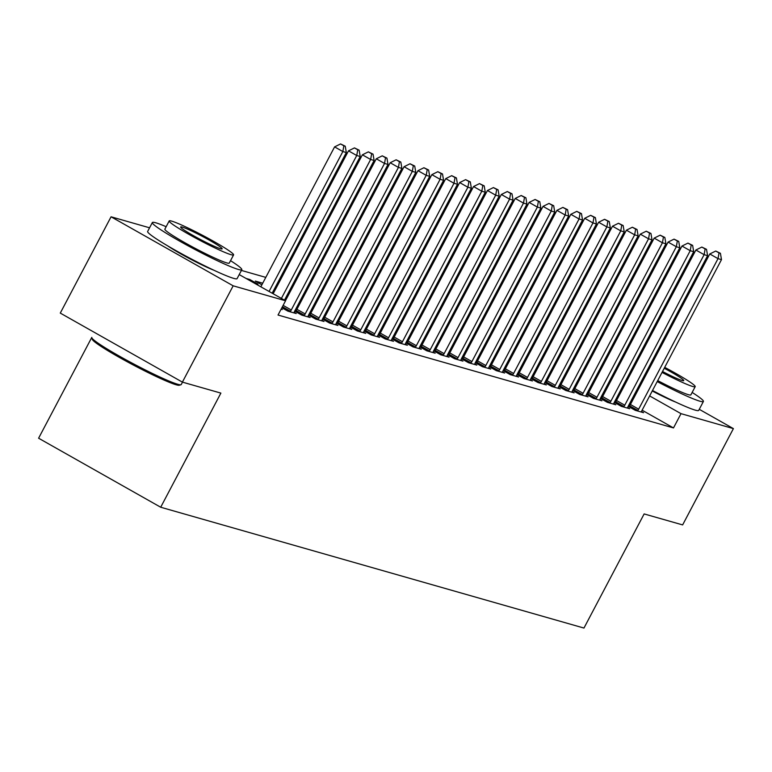 <?xml version="1.0" encoding="UTF-8"?>
<svg xmlns="http://www.w3.org/2000/svg" width="772" height="772" viewBox="0 0 772 772"><rect width="100%" height="100%" fill="white"/><g stroke="black" fill="none" stroke-linecap="round" stroke-linejoin="round"><path stroke-width="1.16" d="M675.606 402.048A31.546 2.47 -152.2 0 1 652.243 390.97M640.837 384.726A31.546 2.47 -152.2 0 1 639.853 384.157M213.998 270.277A31.546 2.47 -152.2 0 1 167.572 245.795M543.7 356.712L542.581 356.394M529.804 352.746L528.685 352.428M515.908 348.78L514.789 348.462M502.012 344.814L500.893 344.495M488.116 340.848L487.007 340.529M474.22 336.882L473.111 336.563M460.324 332.915L459.215 332.597M446.428 328.949L445.319 328.631M432.532 324.983L431.423 324.665M418.636 321.017L417.527 320.698M404.74 317.051L403.631 316.732M390.844 313.085L389.735 312.766M376.948 309.109L375.839 308.8M363.052 305.143L361.943 304.824M349.156 301.177L348.047 300.858M335.27 297.21L334.151 296.892M321.374 293.244L320.255 292.926M307.478 289.278L306.359 288.96M293.582 285.312L292.463 284.993M279.686 281.346L278.567 281.027M265.79 277.38L241.404 270.422M564.004 346.097L565.114 346.416M577.9 350.063L579.01 350.382M591.796 354.03L592.906 354.348M605.692 357.996L606.802 358.314M91.791 337.74A50.556 3.966 27.8 0 0 128.48 361.171A50.556 3.966 27.8 0 0 177.772 384.282A50.556 3.966 27.8 0 0 180.957 384.745L179.326 385.247A49.34 3.87 -152.2 0 1 176.209 384.794A49.34 3.87 -152.2 0 1 128.104 362.232A49.34 3.87 -152.2 0 1 92.293 339.362L91.791 337.74A50.556 3.966 27.8 0 1 91.791 337.393L38.6 438.216L160.701 507.233L583.96 628.061L644.137 513.93L682.631 524.912L733.4 428.614L681.01 413.657L649.638 395.92M160.701 507.233L220.879 393.102L182.395 382.121L60.284 313.094L111.062 216.797L149.575 227.798M552.694 367.54L553.678 368.099M553.408 366.179L554.528 366.497M614.28 402.347L621.354 406.352L629.691 408.726L627.636 407.568M614.425 402.067L615.361 402.328M524.902 359.607L525.886 360.167M525.616 358.247L526.736 358.565M586.488 394.415L593.572 398.42L601.909 400.793L599.844 399.626L599.651 400.157M586.633 394.125L587.569 394.395M497.11 351.675L498.104 352.235M497.834 350.314L498.944 350.633M558.696 386.483L565.779 390.487L574.117 392.861L572.052 391.693L571.869 392.224M558.841 386.193L559.777 386.463M469.318 343.743L470.312 344.293M470.042 342.382L471.152 342.7M530.904 378.55L537.987 382.545L546.325 384.929L544.26 383.761M531.049 378.261L531.985 378.531M441.536 335.81L442.52 336.36M442.25 334.45L443.36 334.768M503.112 370.618L510.196 374.613L518.533 376.997L516.468 375.829L516.285 376.36M503.267 370.328L504.193 370.599M413.744 327.868L414.728 328.428M414.458 326.517L415.568 326.836M475.32 362.686L482.403 366.681L490.741 369.064L488.676 367.897M475.475 362.396L476.401 362.666M385.952 319.936L386.936 320.496M386.666 318.585L387.776 318.894M447.528 354.744L454.612 358.748L462.949 361.132L460.884 359.964L460.701 360.485M447.683 354.464L448.609 354.734M358.16 312.004L359.144 312.563M358.874 310.643L359.993 310.962M419.746 346.811L426.82 350.816L435.157 353.2L433.092 352.032L432.909 352.553M419.891 346.531L420.817 346.792M330.368 304.072L331.352 304.631M331.082 302.711L332.201 303.029M391.954 338.879L399.027 342.884L407.365 345.267L405.31 344.1M392.099 338.599L393.035 338.86M302.576 296.139L303.56 296.699M303.29 294.779L304.409 295.097M364.162 330.947L371.245 334.952L379.573 337.335L377.518 336.167L377.325 336.688M364.307 330.667L365.243 330.927M274.784 288.207L275.778 288.767M275.507 286.846L276.617 287.165M336.37 323.014L343.453 327.019L351.791 329.393L349.726 328.235M336.515 322.735L337.451 322.995M246.036 278.441L249.742 279.493L257.993 284.154L254.287 283.102M308.578 315.082L315.661 319.087L323.999 321.461L321.934 320.303L321.75 320.824M308.723 314.802L309.659 315.063M281.867 307.758L287.869 311.155L296.207 313.528L294.142 312.361M239.214 274.581L285.553 300.771L278.026 315.034L673.493 427.929L642.111 410.193M630.782 403.785L629.798 403.225M618.468 396.827L617.484 396.268M606.155 389.86L605.161 389.31M593.832 382.902L592.848 382.343M581.519 375.935L580.534 375.385M569.205 368.977L568.221 368.418M556.892 362.02L555.898 361.46M281.095 309.215L282.311 309.562L281.23 308.954M294.682 311.116L301.765 315.121L310.103 317.495L308.038 316.337L307.854 316.858M294.827 310.827L295.763 311.097M322.474 319.048L329.557 323.053L337.895 325.427L335.83 324.269M322.619 318.768L323.555 319.029M262.721 283.199L255.3 281.085L261.882 284.8M350.266 326.981L357.349 330.985L365.687 333.369L363.622 332.201M350.411 326.701L351.347 326.961M288.68 292.173L289.664 292.733M289.394 290.812L290.513 291.131M378.058 334.913L385.132 338.918L393.469 341.301L391.414 340.134L391.221 340.655M378.203 334.633L379.139 334.894M316.472 300.105L317.456 300.665M317.186 298.745L318.305 299.063M405.85 342.845L412.923 346.85L421.261 349.233L419.206 348.066M405.995 342.565L406.921 342.826M344.264 308.038L345.248 308.597M344.978 306.677L346.097 306.995M433.632 350.777L440.715 354.782L449.053 357.166L446.988 355.998L446.805 356.519M433.787 350.498L434.713 350.758M372.056 315.97L373.04 316.53M372.77 314.609L373.88 314.928M461.424 358.719L468.507 362.715L476.845 365.098L474.78 363.93M461.579 358.43L462.505 358.7M399.848 323.902L400.832 324.462M400.562 322.551L401.672 322.86M489.216 366.652L496.299 370.647L504.637 373.03L502.572 371.863L502.389 372.384M489.371 366.362L490.297 366.632M427.64 331.844L428.624 332.394M428.354 330.484L429.464 330.802M517.008 374.584L524.091 378.579L532.429 380.963L530.364 379.795L530.181 380.326M517.163 374.295L518.089 374.565M455.422 339.776L456.416 340.327M456.146 338.416L457.256 338.734M544.8 382.516L551.883 386.521L560.221 388.895L558.156 387.727M544.945 382.227L545.881 382.497M483.214 347.709L484.208 348.259M483.938 346.348L485.048 346.667M572.592 390.449L579.676 394.453L588.013 396.827L585.948 395.66L585.765 396.19M572.737 390.159L573.673 390.429M511.006 355.641L512 356.201M511.73 354.28L512.84 354.599M600.384 398.381L607.467 402.386L615.795 404.76L613.74 403.592M600.529 398.091L601.465 398.362M538.798 363.573L539.782 364.133M539.512 362.213L540.632 362.531M628.176 406.313L635.25 410.318L643.587 412.692L641.532 411.534L641.339 412.055M628.321 406.033L629.257 406.294M566.59 371.506L567.574 372.065M567.304 370.145L568.424 370.463M638.309 389.522L637.325 388.963M625.995 382.555L625.002 382.005M613.672 375.597L612.688 375.038M601.359 368.63L600.375 368.08M589.046 361.672L588.052 361.113M576.723 354.715L575.738 354.155M564.409 347.747L563.425 347.188M699.258 409.314L733.4 428.614M182.395 382.121L233.163 285.814L111.062 216.797M673.493 427.929L681.01 413.657M285.553 300.771L233.163 285.814M249.317 280.294L249.742 279.493M269.071 291.459L342.845 151.544L346.319 152.538L272.159 293.196M260.83 286.798L334.594 146.883L342.845 151.544L343.858 145.802L345.248 146.207L340.558 143.939L343.858 145.802M340.558 143.939L334.594 146.883M346.319 152.538L345.248 146.207M281.394 298.417L356.741 155.51L360.215 156.504L284.472 300.163M273.143 293.756L348.49 150.849L356.741 155.51L357.754 149.768L359.144 150.173L354.454 147.906L357.754 149.768M354.454 147.906L348.49 150.849M360.215 156.504L359.144 150.173M290.118 311.791L290.475 311.29A4.043 1.409 119.5 0 0 291.276 309.987L370.637 159.476L374.111 160.47L294.75 310.981A4.043 1.409 119.5 0 0 294.151 312.342L293.958 312.892M285.457 300.713L362.386 154.815L370.637 159.476L371.65 153.744L373.04 154.139L368.35 151.872L371.65 153.744M368.35 151.872L362.386 154.815M374.111 160.47L373.04 154.139M180.957 384.745A50.556 3.966 27.8 0 0 181.237 384.543L182.501 382.15M166.154 226.707A50.556 3.966 27.8 0 0 155.819 222.799A50.556 3.966 27.8 0 0 152.345 222.539A50.556 3.966 27.8 0 0 187.306 245.38A50.556 3.966 27.8 0 0 238.316 269.438A50.556 3.966 27.8 0 0 241.79 269.698A50.556 3.966 27.8 0 0 230.548 260.666M152.345 222.539L147.645 231.455A50.556 3.966 27.8 0 0 182.597 254.297A50.556 3.966 27.8 0 0 233.617 278.354A50.556 3.966 27.8 0 0 237.091 278.615L241.79 269.698M233.588 254.895L229.265 263.098A36.4 2.856 -152.2 0 1 226.765 262.905A36.4 2.856 -152.2 0 1 190.037 245.593A36.4 2.856 -152.2 0 1 164.87 229.139L169.193 220.937A36.4 2.856 27.8 0 0 194.361 237.39A36.4 2.856 27.8 0 0 231.098 254.702A36.4 2.856 27.8 0 0 233.588 254.895A36.4 2.856 27.8 0 0 208.421 238.451A36.4 2.856 27.8 0 0 171.693 221.13A36.4 2.856 27.8 0 0 169.193 220.937M182.25 227.093A23.459 1.843 27.8 0 0 180.638 226.978A23.459 1.843 27.8 0 0 196.86 237.573A23.459 1.843 27.8 0 0 220.531 248.738A23.459 1.843 27.8 0 0 222.143 248.854A23.459 1.843 27.8 0 0 205.921 238.258A23.459 1.843 27.8 0 0 182.25 227.093M657.194 381.59A50.556 3.966 27.8 0 0 699.924 401.208A50.556 3.966 27.8 0 0 703.398 401.469A50.556 3.966 27.8 0 0 692.156 392.437M623.602 356.76A50.556 3.966 27.8 0 0 622.541 356.346M652.494 390.507A50.556 3.966 27.8 0 0 695.225 410.125A50.556 3.966 27.8 0 0 698.699 410.386L703.398 401.469M662.038 372.403A36.4 2.856 27.8 0 0 692.696 386.473A36.4 2.856 27.8 0 0 695.196 386.666L690.872 394.868A36.4 2.856 -152.2 0 1 688.373 394.675A36.4 2.856 -152.2 0 1 657.715 380.606M695.196 386.666A36.4 2.856 27.8 0 0 664.702 367.356M653.112 361.441A36.4 2.856 27.8 0 0 652.089 360.949M640.258 355.506A36.4 2.856 27.8 0 0 639.206 355.062M650.159 364.606A23.459 1.843 27.8 0 0 651.134 365.185M662.511 371.506A23.459 1.843 27.8 0 0 682.139 380.509A23.459 1.843 27.8 0 0 683.751 380.625A23.459 1.843 27.8 0 0 664.229 368.254M652.581 362.444A23.459 1.843 27.8 0 0 651.558 361.962M637.489 358.314A36.4 2.856 27.8 0 0 638.444 358.932M649.628 365.629A36.4 2.856 27.8 0 0 650.613 366.179M646.289 374.391A36.4 2.856 -152.2 0 1 645.296 373.831M634.121 367.134A36.4 2.856 -152.2 0 1 633.165 366.517M615.786 369.17A50.556 3.966 27.8 0 0 616.731 369.807M627.781 376.736A50.556 3.966 27.8 0 0 628.755 377.315M640.056 383.78A50.556 3.966 27.8 0 0 641.04 384.331M620.485 360.254A50.556 3.966 27.8 0 0 621.431 360.891M632.48 367.819A50.556 3.966 27.8 0 0 633.455 368.398M644.755 374.864A50.556 3.966 27.8 0 0 645.739 375.414M304.014 315.758L304.371 315.256A4.043 1.409 119.5 0 0 305.172 313.953L384.533 163.442L388.007 164.436L308.646 314.947A4.043 1.409 119.5 0 0 308.047 316.308M295.444 311.541L296.12 310.595A4.043 1.409 119.5 0 0 296.921 309.292L376.282 158.781L384.533 163.442L385.537 157.71L386.926 158.106L382.246 155.838L385.537 157.71M382.246 155.838L376.282 158.781M388.007 164.436L386.926 158.106M317.91 319.724L318.267 319.232A4.043 1.409 119.5 0 0 319.068 317.929L398.429 167.408L401.903 168.402L322.542 318.913A4.043 1.409 119.5 0 0 321.943 320.274M309.34 315.507L310.016 314.561A4.043 1.409 119.5 0 0 310.817 313.258L390.178 162.747L398.429 167.408L399.433 161.676L400.822 162.072L396.132 159.804L399.433 161.676M396.132 159.804L390.178 162.747M401.903 168.402L400.822 162.072M331.806 323.69L332.163 323.198A4.043 1.409 119.5 0 0 332.964 321.895L412.325 171.374L415.799 172.368L336.438 322.879A4.043 1.409 119.5 0 0 335.839 324.24L335.646 324.79M323.236 319.483L323.912 318.527A4.043 1.409 119.5 0 0 324.713 317.224L404.074 166.713L412.325 171.374L413.329 165.642L414.718 166.038L410.028 163.77L413.329 165.642M410.028 163.77L404.074 166.713M415.799 172.368L414.718 166.038M345.702 327.656L346.059 327.164A4.043 1.409 119.5 0 0 346.86 325.861L426.212 175.34L429.686 176.334L350.334 326.845A4.043 1.409 119.5 0 0 349.735 328.206L349.542 328.756M337.132 323.449L337.808 322.493A4.043 1.409 119.5 0 0 338.609 321.191L417.97 170.68L426.212 175.34L427.225 169.608L428.614 170.004L423.925 167.736L427.225 169.608M423.925 167.736L417.97 170.68M429.686 176.334L428.614 170.004M359.598 331.622L359.955 331.13A4.043 1.409 119.5 0 0 360.756 329.827L440.108 179.307L443.582 180.301L364.23 330.812A4.043 1.409 119.5 0 0 363.631 332.172L363.429 332.722M351.019 327.415L351.704 326.459A4.043 1.409 119.5 0 0 352.505 325.157L431.857 174.646L440.108 179.307L441.121 173.575L442.51 173.97L437.82 171.702L441.121 173.575M437.82 171.702L431.857 174.646M443.582 180.301L442.51 173.97M373.494 335.588L373.851 335.096A4.043 1.409 119.5 0 0 374.652 333.793L454.004 183.273L457.478 184.267L378.126 334.778A4.043 1.409 119.5 0 0 377.527 336.138M364.915 331.381L365.6 330.426A4.043 1.409 119.5 0 0 366.401 329.123L445.753 178.612L454.004 183.273L455.017 177.541L456.406 177.936L451.716 175.669L455.017 177.541M451.716 175.669L445.753 178.612M457.478 184.267L456.406 177.936M387.39 339.564L387.747 339.062A4.043 1.409 119.5 0 0 388.548 337.76L467.9 187.239L471.374 188.233L392.022 338.754A4.043 1.409 119.5 0 0 391.414 340.105M378.811 335.347L379.496 334.392A4.043 1.409 119.5 0 0 380.297 333.089L459.649 182.578L467.9 187.239L468.913 181.507L470.302 181.903L465.613 179.644L468.913 181.507M465.613 179.644L459.649 182.578M471.374 188.233L470.302 181.903M401.276 343.53L401.643 343.029A4.043 1.409 119.5 0 0 402.444 341.726L481.796 191.215L485.27 192.199L405.918 342.72A4.043 1.409 119.5 0 0 405.31 344.071L405.117 344.621M392.707 339.313L393.392 338.368A4.043 1.409 119.5 0 0 394.193 337.065L473.545 186.544L481.796 191.215L482.809 185.473L484.198 185.869L479.508 183.611L482.809 185.473M479.508 183.611L473.545 186.544M485.27 192.199L484.198 185.869M415.172 347.497L415.539 346.995A4.043 1.409 119.5 0 0 416.34 345.692L495.692 195.181L499.166 196.165L419.814 346.686A4.043 1.409 119.5 0 0 419.206 348.047L419.013 348.587M406.603 343.279L407.288 342.334A4.043 1.409 119.5 0 0 408.089 341.031L487.441 190.51L495.692 195.181L496.705 189.439L498.094 189.835L493.404 187.577L496.705 189.439M493.404 187.577L487.441 190.51M499.166 196.165L498.094 189.835M429.068 351.463L429.425 350.961A4.043 1.409 119.5 0 0 430.236 349.658L509.588 199.147L513.062 200.131L433.71 350.652A4.043 1.409 119.5 0 0 433.102 352.013M420.499 347.246L421.184 346.3A4.043 1.409 119.5 0 0 421.985 344.997L501.337 194.476L509.588 199.147L510.601 193.405L511.99 193.801L507.3 191.543L510.601 193.405M507.3 191.543L501.337 194.476M513.062 200.131L511.99 193.801M442.964 355.429L443.321 354.927A4.043 1.409 119.5 0 0 444.132 353.624L523.484 203.113L526.958 204.097L447.606 354.618A4.043 1.409 119.5 0 0 446.998 355.979M434.395 351.212L435.07 350.266A4.043 1.409 119.5 0 0 435.881 348.963L515.233 198.443L523.484 203.113L524.497 197.371L525.886 197.767L521.197 195.509L524.497 197.371M521.197 195.509L515.233 198.443M526.958 204.097L525.886 197.767M456.86 359.395L457.217 358.893A4.043 1.409 119.5 0 0 458.028 357.59L537.38 207.079L540.854 208.064L461.492 358.584A4.043 1.409 119.5 0 0 460.894 359.945M448.291 355.178L448.966 354.232A4.043 1.409 119.5 0 0 449.777 352.929L529.129 202.409L537.38 207.079L538.393 201.338L539.782 201.733L535.092 199.475L538.393 201.338M535.092 199.475L529.129 202.409M540.854 208.064L539.782 201.733M470.756 363.361L471.113 362.859A4.043 1.409 119.5 0 0 471.914 361.557L551.276 211.045L554.75 212.03L475.388 362.55A4.043 1.409 119.5 0 0 474.79 363.911L474.597 364.452M462.187 359.144L462.862 358.198A4.043 1.409 119.5 0 0 463.663 356.896L543.025 206.375L551.276 211.045L552.289 205.304L553.678 205.699L548.988 203.441L552.289 205.304M548.988 203.441L543.025 206.375M554.75 212.03L553.678 205.699M484.652 367.327L485.009 366.825A4.043 1.409 119.5 0 0 485.81 365.523L565.172 215.012L568.646 216.006L489.284 366.517A4.043 1.409 119.5 0 0 488.686 367.877L488.493 368.418M476.083 363.11L476.758 362.164A4.043 1.409 119.5 0 0 477.559 360.862L556.921 210.351L565.172 215.012L566.185 209.27L567.574 209.666L562.884 207.407L566.185 209.27M562.884 207.407L556.921 210.351M568.646 216.006L567.574 209.666M498.548 371.293L498.905 370.792A4.043 1.409 119.5 0 0 499.706 369.489L579.068 218.978L582.542 219.972L503.18 370.483A4.043 1.409 119.5 0 0 502.582 371.843M489.979 367.076L490.654 366.131A4.043 1.409 119.5 0 0 491.455 364.828L570.817 214.317L579.068 218.978L580.081 213.236L581.47 213.632L576.781 211.374L580.081 213.236M576.781 211.374L570.817 214.317M582.542 219.972L581.47 213.632M512.444 375.26L512.801 374.758A4.043 1.409 119.5 0 0 513.602 373.455L592.964 222.944L596.438 223.938L517.076 374.449A4.043 1.409 119.5 0 0 516.478 375.81M503.875 371.042L504.55 370.097A4.043 1.409 119.5 0 0 505.351 368.794L584.713 218.283L592.964 222.944L593.977 217.202L595.366 217.598L590.677 215.34L593.977 217.202M590.677 215.34L584.713 218.283M596.438 223.938L595.366 217.598M526.34 379.226L526.697 378.724A4.043 1.409 119.5 0 0 527.498 377.421L606.86 226.91L610.334 227.904L530.972 378.415A4.043 1.409 119.5 0 0 530.374 379.776M517.771 375.009L518.446 374.063A4.043 1.409 119.5 0 0 519.247 372.76L598.609 222.249L606.86 226.91L607.873 221.168L609.262 221.564L604.572 219.306L607.873 221.168M604.572 219.306L598.609 222.249M610.334 227.904L609.262 221.564M540.236 383.192L540.593 382.69A4.043 1.409 119.5 0 0 541.394 381.387L620.756 230.876L624.23 231.87L544.868 382.381A4.043 1.409 119.5 0 0 544.27 383.742L544.077 384.292M531.667 378.975L532.342 378.029A4.043 1.409 119.5 0 0 533.143 376.726L612.505 226.215L620.756 230.876L621.769 225.135L623.149 225.53L618.468 223.272L621.769 225.135M618.468 223.272L612.505 226.215M624.23 231.87L623.149 225.53M554.132 387.158L554.489 386.656A4.043 1.409 119.5 0 0 555.29 385.353L634.652 234.842L638.126 235.836L558.764 386.347A4.043 1.409 119.5 0 0 558.166 387.708L557.973 388.258M545.563 382.941L546.238 381.995A4.043 1.409 119.5 0 0 547.039 380.692L626.401 230.181L634.652 234.842L635.655 229.101L637.045 229.496L632.355 227.238L635.655 229.101M632.355 227.238L626.401 230.181M638.126 235.836L637.045 229.496M568.028 391.124L568.385 390.622A4.043 1.409 119.5 0 0 569.186 389.32L648.548 238.809L652.022 239.802L572.66 390.314A4.043 1.409 119.5 0 0 572.062 391.674M559.459 386.907L560.134 385.961A4.043 1.409 119.5 0 0 560.935 384.659L640.297 234.148L648.548 238.809L649.551 233.067L650.941 233.472L646.251 231.204L649.551 233.067M646.251 231.204L640.297 234.148M652.022 239.802L650.941 233.472M581.924 395.09L582.281 394.588A4.043 1.409 119.5 0 0 583.082 393.286L662.434 242.775L665.908 243.769L586.556 394.28A4.043 1.409 119.5 0 0 585.958 395.64M573.355 390.873L574.03 389.928A4.043 1.409 119.5 0 0 574.831 388.625L654.193 238.114L662.434 242.775L663.447 237.033L664.837 237.438L660.147 235.17L663.447 237.033M660.147 235.17L654.193 238.114M665.908 243.769L664.837 237.438M595.82 399.056L596.177 398.555A4.043 1.409 119.5 0 0 596.978 397.252L676.33 246.741L679.804 247.735L600.452 398.246A4.043 1.409 119.5 0 0 599.854 399.606M587.241 394.839L587.926 393.894A4.043 1.409 119.5 0 0 588.727 392.591L668.079 242.08L676.33 246.741L677.343 241.009L678.733 241.404L674.043 239.137L677.343 241.009M674.043 239.137L668.079 242.08M679.804 247.735L678.733 241.404M609.716 403.023L610.073 402.521A4.043 1.409 119.5 0 0 610.874 401.218L690.226 250.707L693.7 251.701L614.348 402.212A4.043 1.409 119.5 0 0 613.75 403.573L613.547 404.123M601.137 398.806L601.822 397.86A4.043 1.409 119.5 0 0 602.623 396.557L681.975 246.046L690.226 250.707L691.239 244.975L692.629 245.371L687.939 243.103L691.239 244.975M687.939 243.103L681.975 246.046M693.7 251.701L692.629 245.371M623.612 406.989L623.969 406.497A4.043 1.409 119.5 0 0 624.77 405.194L704.122 254.673L707.596 255.667L628.244 406.178A4.043 1.409 119.5 0 0 627.636 407.539L627.443 408.089M615.033 402.772L615.718 401.826A4.043 1.409 119.5 0 0 616.519 400.523L695.871 250.012L704.122 254.673L705.135 248.941L706.525 249.337L701.835 247.069L705.135 248.941M701.835 247.069L695.871 250.012M707.596 255.667L706.525 249.337M637.498 410.955L637.865 410.463A4.043 1.409 119.5 0 0 638.666 409.16L718.018 258.639L721.492 259.633L642.14 410.144A4.043 1.409 119.5 0 0 641.532 411.505M628.929 406.748L629.614 405.792A4.043 1.409 119.5 0 0 630.415 404.489L709.767 253.978L718.018 258.639L719.031 252.907L720.421 253.303L715.731 251.035L719.031 252.907M715.731 251.035L709.767 253.978M721.492 259.633L720.421 253.303M290.475 311.29L282.407 306.735M291.276 309.987L283.121 305.384M304.371 315.256L296.12 310.595M305.172 313.953L296.921 309.292M318.267 319.232L310.016 314.561M319.068 317.929L310.817 313.258M332.163 323.198L323.912 318.527M332.964 321.895L324.713 317.224M346.059 327.164L337.808 322.493M346.86 325.861L338.609 321.191M359.955 331.13L351.704 326.459M360.756 329.827L352.505 325.157M373.851 335.096L365.6 330.426M374.652 333.793L366.401 329.123M387.747 339.062L379.496 334.392M388.548 337.76L380.297 333.089M401.643 343.029L393.392 338.368M402.444 341.726L394.193 337.065M415.539 346.995L407.288 342.334M416.34 345.692L408.089 341.031M429.425 350.961L421.184 346.3M430.236 349.658L421.985 344.997M443.321 354.927L435.07 350.266M444.132 353.624L435.881 348.963M457.217 358.893L448.966 354.232M458.028 357.59L449.777 352.929M471.113 362.859L462.862 358.198M471.914 361.557L463.663 356.896M485.009 366.825L476.758 362.164M485.81 365.523L477.559 360.862M498.905 370.792L490.654 366.131M499.706 369.489L491.455 364.828M512.801 374.758L504.55 370.097M513.602 373.455L505.351 368.794M526.697 378.724L518.446 374.063M527.498 377.421L519.247 372.76M540.593 382.69L532.342 378.029M541.394 381.387L533.143 376.726M554.489 386.656L546.238 381.995M555.29 385.353L547.039 380.692M568.385 390.622L560.134 385.961M569.186 389.32L560.935 384.659M582.281 394.588L574.03 389.928M583.082 393.286L574.831 388.625M596.177 398.555L587.926 393.894M596.978 397.252L588.727 392.591M610.073 402.521L601.822 397.86M610.874 401.218L602.623 396.557M623.969 406.497L615.718 401.826M624.77 405.194L616.519 400.523M637.865 410.463L629.614 405.792M638.666 409.16L630.415 404.489"/></g></svg>
